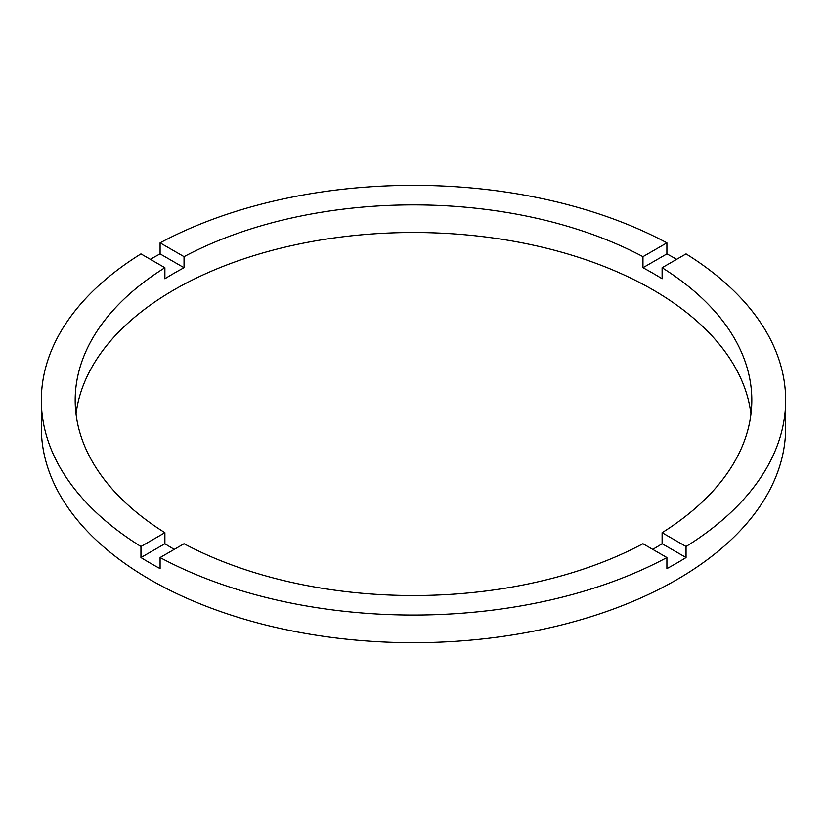<?xml version="1.0" encoding="UTF-8"?>
<svg xmlns="http://www.w3.org/2000/svg" width="827" height="827" viewBox="0 0 827 827"><rect width="100%" height="100%" fill="white"/><g stroke="black" fill="none" stroke-linecap="round" stroke-linejoin="round"><path stroke-width="1.24" d="M174.27 549.376A338.315 195.327 0 0 1 164.893 543.732L164.893 532.691L140.952 546.513A372.15 214.855 0 0 1 41.35 400.206L41.35 427.828A372.15 214.855 0 0 0 150.349 579.758A372.15 214.855 0 0 0 555.92 626.328A372.15 214.855 0 0 0 785.65 427.828L785.65 400.206A372.15 214.855 0 0 0 686.048 253.899L662.107 267.721A338.315 195.327 0 0 1 751.815 400.206A338.315 195.327 0 0 1 662.107 532.691L662.107 543.732A338.315 195.327 0 0 1 652.73 549.376M41.35 400.206A372.15 214.855 0 0 1 140.952 253.899L164.893 267.721A338.315 195.327 0 0 0 75.185 400.206A338.315 195.327 0 0 0 164.893 532.691M164.893 267.721L164.893 278.771A338.315 195.327 0 0 1 184.039 267.721L184.039 256.67L160.097 242.849A372.15 214.855 0 0 1 666.903 242.849L642.961 256.67A338.315 195.327 0 0 0 184.039 256.67M642.961 256.67L642.961 267.721A338.315 195.327 0 0 1 652.73 273.137A338.315 195.327 0 0 1 662.107 278.771L662.107 267.721M750.968 414.017A338.315 195.327 0 0 0 652.73 289.708A338.315 195.327 0 0 0 295.167 244.844A338.315 195.327 0 0 0 76.032 414.017M164.893 543.732L140.952 557.553A372.15 214.855 0 0 0 150.349 563.187A372.15 214.855 0 0 0 160.097 568.604L160.097 557.553A372.15 214.855 0 0 0 666.903 557.553L666.903 568.604A372.15 214.855 0 0 0 686.048 557.553L662.107 543.732M686.048 557.553L686.048 546.513A372.15 214.855 0 0 0 785.65 400.206M686.048 546.513L662.107 532.691M160.097 557.553L184.039 543.732A338.315 195.327 0 0 0 642.961 543.732L666.903 557.553M140.952 557.553L140.952 546.513M184.039 267.721L160.097 253.899A372.15 214.855 0 0 0 150.349 259.327M160.097 253.899L160.097 242.849M666.903 242.849L666.903 253.899L642.961 267.721M676.651 259.327A372.15 214.855 0 0 0 666.903 253.899"/></g></svg>
